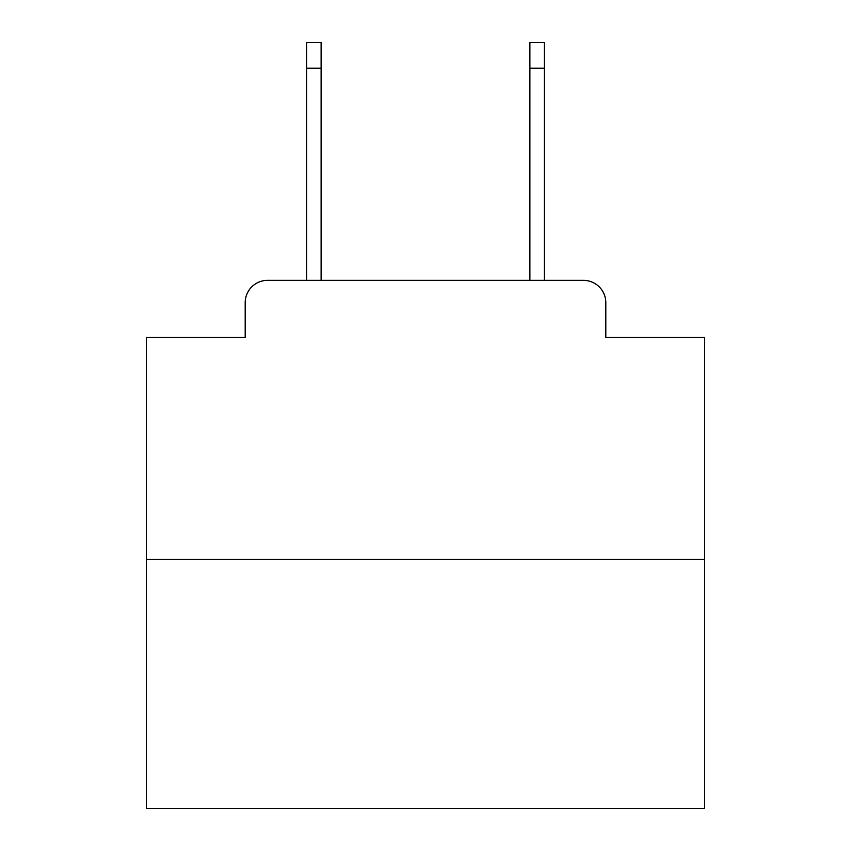 <?xml version="1.0" encoding="UTF-8"?>
<svg xmlns="http://www.w3.org/2000/svg" width="851" height="851" viewBox="0 0 851 851"><rect width="100%" height="100%" fill="white"/><g stroke="black" fill="none" stroke-linecap="round" stroke-linejoin="round"><path stroke-width="1.28" d="M245.194 302.69L245.194 337.294L245.194 302.69A22.328 22.328 0 0 1 267.522 280.362L306.594 280.362L306.594 42.55L321.114 42.55L321.114 280.362L529.886 280.362L529.886 42.55L544.406 42.55L544.406 280.362L583.478 280.362L267.522 280.362M704.617 559.479L146.383 559.479L146.383 808.45L704.617 808.45L704.617 337.294L605.806 337.294L605.806 302.69A22.328 22.328 0 0 0 583.478 280.362M146.383 559.479L146.383 337.294L245.194 337.294M605.806 337.294L605.806 302.69M306.594 68.229L321.114 68.229M544.406 68.229L529.886 68.229"/></g></svg>

